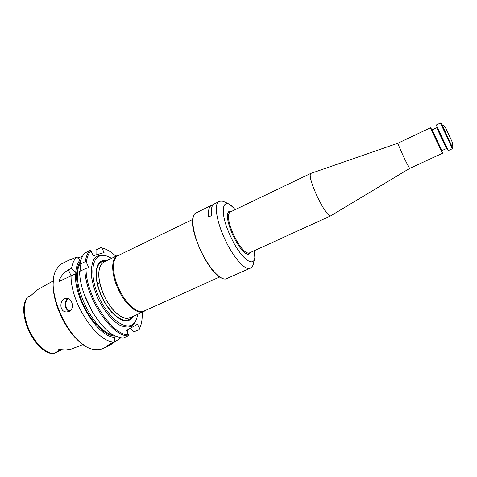 <?xml version="1.0" encoding="UTF-8"?>
<svg xmlns="http://www.w3.org/2000/svg" width="477" height="477" viewBox="0 0 477 477"><rect width="100%" height="100%" fill="white"/><g stroke="black" fill="none" stroke-linecap="round" stroke-linejoin="round"><path stroke-width="0.72" d="M137.668 314.343C136.977 319.31 135.182 322.75 132.284 324.658C124.414 330.018 108.506 317.831 99.377 298.137C90.123 278.508 90.964 258.486 100.128 255.881C103.449 254.879 107.236 255.708 111.493 258.367M133.184 316.358C128.689 323.549 121.516 322.178 111.66 312.238C103.616 302.77 98.536 291.918 96.437 279.671C95.126 265.737 98.673 259.345 107.069 260.514M142.158 312.316C142.504 319.012 141.603 324.426 139.451 328.558L137.489 324.259L126.387 330.418L128.42 334.872C111.755 335.283 85.633 295.15 86.033 268.39L88.746 267.531L86.337 262.243C87.017 257.216 88.555 253.436 90.958 250.896L93.158 255.726L104.069 252.595L101.935 247.921C106.431 248.97 111.093 251.737 115.929 256.221M54.068 353.403L61.694 349.975L58.766 349.48L58.743 350.839L54.068 353.403L52.899 353.922L50.961 353.576M52.387 281.364L37.307 289.807L31.243 295.245L27.231 297.249L26.157 298.996M81.299 345.265L70.793 349.271L65.546 350.023L58.766 349.48M80.667 261.134L80.13 259.959C77.656 262.755 76.177 266.899 75.688 272.379L76.248 273.607L75.599 273.81C73.559 298.065 97.916 337.132 114.516 337.317L113.914 335.993C104.099 334.86 90.797 321.42 83.07 304.028C75.294 286.647 74.519 268.557 80.595 261.408M92.55 312.202L84.208 294.357M80.774 270.864L80.053 264.18L80.786 260.692C81.704 257.431 83.07 254.867 84.894 253.007L90.004 250.479L90.958 250.896M130.257 328.271L134.079 331.789L139.159 329.541L139.451 328.558M96.062 254.891L96.032 249.972L101.011 247.521L106.031 249.316M82.449 256.411L77.59 257.92M71.687 259.416L68.73 260.287L76.582 257.115L80.13 259.959M101.935 247.921L101.011 247.521M120.711 337.919L109.823 345.282L107.307 346.499C106.174 346.368 107.85 345.157 112.333 342.868L114.367 341.967L114.516 337.317M114.575 335.617L113.914 335.993M128.116 335.891C111.314 336.506 84.769 296.205 84.906 268.855L79.635 271.419C79.516 294.828 99.371 329.756 116.185 336.416L122.887 338.205L128.116 335.891L128.42 334.872M75.688 272.379L71.55 268.342L68.408 269.881C63.644 272.51 60.496 276.368 58.963 281.466L75.599 273.81M86.337 262.243L85.276 261.623L80.053 264.18M84.906 268.855L86.033 268.39M85.216 345.753C66.869 335.868 49.578 298.888 53.758 278.473M108.112 346.219L102.579 348.657C100.194 349.713 97.499 349.993 94.5 349.504C70.805 347.93 42.847 288.138 56.835 268.945C58.379 266.327 60.323 264.443 62.66 263.286L68.73 260.287M128.086 329.476L127.252 332.308M114.367 341.967C97.093 342.832 70.483 302.949 71.055 275.587M71.55 268.342C72.385 263.393 74.066 259.649 76.582 257.115M69.087 311.481C74.513 309.263 72.731 298.87 67.185 298.435C59.643 297.135 58.248 311.857 66.53 311.958L69.087 311.481M85.276 261.623C86.021 256.686 87.595 252.971 90.004 250.479M141.109 324.33L139.159 329.541M117.402 255.499L103.944 262.028L101.732 263.739C97.213 270.238 97.952 280.738 103.962 295.251C109.954 308.661 120.407 318.785 127.281 318.386L130.018 317.789L143.655 311.642C137.298 314.748 125.338 304.588 118.248 289.312C111.069 274.078 110.944 258.385 117.402 255.499L119.494 254.915M219.647 276.964L144.054 311.04C137.787 314.104 125.982 304.064 118.982 288.973C111.892 273.923 111.755 258.427 118.123 255.577L192.744 219.42M145.443 310.414L143.655 311.642M208.789 216.922C208.133 210.506 209.009 206.666 211.43 205.408L213.541 204.383M235.203 209.642C229.049 202.868 225.567 202.677 225.484 202.421L223.993 201.705C223.624 201.169 220.076 200.859 218.997 201.634L214.149 203.995C211.746 205.247 210.9 209.105 211.597 215.568L208.753 216.94C208.079 210.47 208.962 206.601 211.389 205.337L212.08 205.092M246.657 254.014L248.761 254.104L249.99 252.655M230.856 211.728L228.954 211.746L227.672 213.416M231.279 211.526L228.853 211.544C226.086 214.644 227.41 222.526 232.812 235.185C239.168 247.986 244.516 254.366 248.845 254.313L250.419 252.458M218.997 201.634C213.929 203.53 216.284 220.768 224.637 238.679C233.032 257.222 245.303 271.019 250.133 268.229L225.871 278.973C220.124 280.19 208.717 267.645 200.829 250.705C192.881 233.79 190.573 216.987 195.194 213.362L211.389 205.337M221.888 278.198C209.015 274.221 188.027 229.342 193.239 216.916M249.775 252.75L248.654 254.146M248.845 254.313L247.796 254.372M228.125 212.313L228.853 211.544M228.853 211.8L230.647 211.83M436.282 125.01L448.255 150.625L452.244 148.788C452.876 149.379 440.199 122.261 440.247 123.132L436.282 125.01M437.701 129.184L445.965 146.856M442.34 152.449L431.083 128.379M397.949 143.195C398.015 144.173 399.756 148.359 403.172 155.77C406.786 163.426 408.968 167.63 409.725 168.375L442.364 153.338L430.415 127.788L397.949 143.195L310.873 173.395M452.244 148.788C452.721 148.824 452.697 148.043 452.172 146.439L452.715 143.178L448.791 134.514L444.85 126.363L442.006 124.688L452.554 147.697M330.716 215.831L330.519 215.95C327.771 215.58 323.239 208.884 316.919 195.862C311.278 183.12 309.191 175.655 310.658 173.473M137.71 314.319C136.821 319.721 134.866 323.674 131.849 326.173C128.277 327.627 124.05 327.186 119.167 324.855C111.606 319.995 103.861 310.485 98.053 298.757C94.643 290.731 92.407 282.968 91.34 275.467C91.053 268.527 91.983 263 94.13 258.88C96.897 255.803 100.42 254.545 104.696 255.112L111.535 258.343M61.259 349.868L58.743 350.839M29.687 296.032L30.91 295.46M109.823 345.282L109.4 344.346M108.517 346.028L108.124 345.169M68.408 269.881L71.013 275.611M113.091 334.771C93.248 332.403 69.153 280.87 80.058 264.127M68.688 298.882C63.972 301.088 65.158 309.972 70.268 310.712M68.014 298.62C63.292 301.13 64.473 310.098 69.672 311.159M109.716 307.963L109.871 309.8M97.159 282.611L98.465 283.904M53.042 353.862C43.687 351.424 35.727 343.523 29.163 330.162C23.468 316.436 22.872 305.441 27.362 297.183M131.932 316.925C127.317 322.673 120.526 320.955 111.564 311.785C103.718 302.555 98.769 291.972 96.718 280.035C95.43 267.275 98.471 260.967 105.834 261.11M123.734 317.765C116.352 314.85 109.734 307.361 103.879 295.293C98.828 283.511 97.517 274.031 99.931 266.858M235.131 209.677C222.592 194.187 218.394 210.53 230.433 236.091C242.268 262.451 258.272 270.733 254.301 250.687M441.285 123.585L442.006 124.688C441.112 123.257 440.521 122.738 440.247 123.132M438.16 130.126L445.536 145.902M432.204 129.869L436.729 127.729L446.46 148.532L441.917 150.631L432.204 129.869C432.031 130.281 433.515 133.709 436.676 140.16C439.711 146.958 441.458 150.452 441.917 150.631M330.555 215.932L249.113 253.054C245.029 253.478 239.853 247.408 233.587 234.851C228.298 222.401 227.1 214.835 229.986 212.146L229.431 211.925C228.006 212.295 227.338 214.042 227.428 217.154M230.457 211.919L229.139 211.71M243.628 251.808C245.959 253.871 247.724 254.479 248.928 253.621L249.584 252.84M107.307 346.499L107.11 346.063M127.383 329.863L127.514 331.533M68.783 311.606L66.571 311.958M110.217 310.223L110.014 308.088M97.052 282.068L98.56 283.588M25.877 299.651C17.917 314.844 33.36 348.788 50.258 353.314M105.453 255.744C102.907 255.267 101.13 255.314 100.128 255.881M132.284 324.658C133.369 324.241 134.544 322.911 135.802 320.663M96.437 279.671L96.718 280.035C98.781 291.966 103.73 302.549 111.564 311.785L111.66 312.238M250.133 268.229C251.206 268.026 253.311 265.272 253.186 264.669L254.837 257.86L254.378 250.652M431.119 128.391L430.642 128.241M442.358 152.413L442.161 152.878M409.725 168.375L330.519 215.95M249.113 253.054L248.905 253.985M310.694 173.449L229.986 212.146"/></g></svg>
